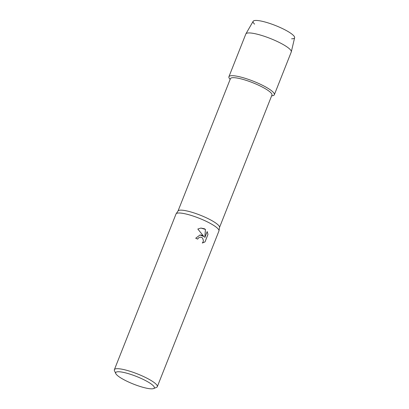 <?xml version="1.0" encoding="UTF-8"?>
<svg xmlns="http://www.w3.org/2000/svg" width="409" height="409" viewBox="0 0 409 409"><rect width="100%" height="100%" fill="white"/><g stroke="black" fill="none" stroke-linecap="round" stroke-linejoin="round"><path stroke-width="0.61" d="M254.608 24.151A22.316 4.412 21.6 0 1 259.689 20.803A22.316 4.412 21.6 0 1 283.217 28.942A22.316 4.412 21.6 0 1 291.607 38.804M178.022 211.013L230.441 78.625A22.316 4.412 21.6 0 1 260.564 86.166A22.316 4.412 21.6 0 1 271.934 95.057L219.521 227.445M230.155 79.341A24.433 4.831 21.6 0 1 228.912 76.734A24.433 4.831 21.6 0 1 261.893 84.985A24.433 4.831 21.6 0 1 272.292 95.721L271.642 95.793A24.433 4.831 21.6 0 0 274.342 94.719A24.433 4.831 21.6 0 0 261.893 84.985A24.433 4.831 21.6 0 0 237.102 76.248A24.433 4.831 21.6 0 0 229.72 78.871L230.144 79.366M115.778 373.565L114.474 370.718A23.083 4.56 21.6 0 1 114.372 369.685L176.018 213.989A23.083 4.56 21.6 0 1 176.11 213.81L178.079 210.932A22.316 4.412 21.6 0 1 208.109 218.641A22.316 4.412 21.6 0 1 219.536 227.343L218.999 230.788A23.083 4.56 21.6 0 1 218.943 230.988L157.301 386.684A23.083 4.56 21.6 0 1 156.519 387.364L153.62 388.55A20.777 4.105 21.6 0 1 126.274 380.917A20.777 4.105 21.6 0 1 115.778 373.565A20.777 4.105 21.6 0 1 123.835 372.466A20.777 4.105 21.6 0 1 143.733 379.659A20.777 4.105 21.6 0 1 153.62 388.55M176.11 213.81A23.083 4.56 21.6 0 1 207.179 221.785A23.083 4.56 21.6 0 1 218.999 230.788M201.867 235.201L203.892 236.586L197.828 229.025L200.931 228.064L204.418 228.759L205.466 229.439L204.776 237.624L207.174 231.571L207.971 234.434L205.016 241.903L202.317 243.038L203.12 241.826L203.385 240.564L202.634 238.186L201.698 237.43L200.257 237.148L198.523 237.89L197.675 239.117A23.083 4.56 -158.4 0 0 195.707 238.232L200.057 234.976L201.867 235.201M114.372 369.685A23.083 4.56 21.6 0 1 145.532 377.487A23.083 4.56 21.6 0 1 157.301 386.684M197.659 239.112L198.508 237.89L200.246 237.148M202.317 243.033L204.996 241.903L207.971 234.434M203.876 236.586L200.057 234.976M207.956 234.434L207.169 231.586M204.776 237.624L205.451 229.444L200.926 228.069M228.912 76.734L245.835 33.988A24.433 4.831 21.6 0 1 245.896 33.86L253.151 21.288A22.316 4.412 21.6 0 1 283.217 28.942A22.316 4.412 21.6 0 1 294.628 37.715L291.31 51.841A24.433 4.831 21.6 0 1 291.269 51.974L274.342 94.719M245.896 33.86A24.433 4.831 21.6 0 1 278.815 42.239A24.433 4.831 21.6 0 1 291.31 51.841"/></g></svg>
